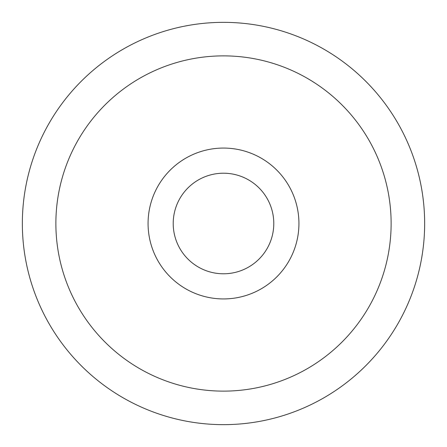 <?xml version="1.0" encoding="UTF-8"?>
<svg xmlns="http://www.w3.org/2000/svg" width="447" height="447" viewBox="0 0 447 447"><rect width="100%" height="100%" fill="white"/><g stroke="black" fill="none" stroke-linecap="round" stroke-linejoin="round"><path stroke-width="0.67" d="M22.35 223.5A201.15 201.15 0 0 1 223.5 22.35A201.15 201.15 0 0 1 424.65 223.5A201.15 201.15 0 0 1 223.5 424.65A201.15 201.15 0 0 1 22.35 223.5M55.875 223.5A167.625 167.625 0 0 1 223.5 55.875A167.625 167.625 0 0 1 391.125 223.5A167.625 167.625 0 0 1 223.5 391.125A167.625 167.625 0 0 1 55.875 223.5M148.069 223.5A75.431 75.431 0 0 0 223.5 298.931A75.431 75.431 0 0 0 298.931 223.5A75.431 75.431 0 0 0 223.5 148.069A75.431 75.431 0 0 0 148.069 223.5M173.212 223.5A50.287 50.287 0 0 0 223.5 273.787A50.287 50.287 0 0 0 273.787 223.5A50.287 50.287 0 0 0 223.5 173.212A50.287 50.287 0 0 0 173.212 223.5"/></g></svg>
